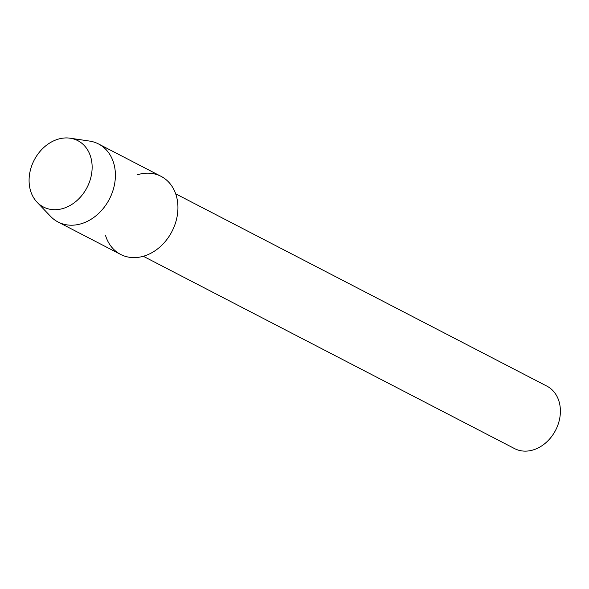 <?xml version="1.0" encoding="UTF-8"?>
<svg xmlns="http://www.w3.org/2000/svg" width="589" height="589" viewBox="0 0 589 589"><rect width="100%" height="100%" fill="white"/><g stroke="black" fill="none" stroke-linecap="round" stroke-linejoin="round"><path stroke-width="0.88" d="M29.987 171.863A37.365 29.767 -62.6 0 0 53.12 209.662A37.365 29.767 -62.6 0 0 91.236 175.772A37.365 29.767 -62.6 0 0 68.096 137.981A37.365 29.767 -62.6 0 0 29.987 171.863A37.365 29.767 -62.6 0 0 37.063 202.218A37.365 29.767 -62.6 0 0 68.221 206.459A37.365 29.767 -62.6 0 0 91.236 175.772A37.365 29.767 -62.6 0 0 70.224 138.209A37.365 29.767 -62.6 0 0 29.987 171.863M105.586 235.652A43.961 35.016 -62.6 0 0 142.251 256.568A43.961 35.016 -62.6 0 0 176.877 217.687A43.961 35.016 -62.6 0 0 137.06 174.896M143.326 256.281L514.55 448.59A35.171 28.014 -62.6 0 0 559.55 419.199A35.171 28.014 -62.6 0 0 546.901 386.134L175.684 193.825M37.063 202.218L50.61 216.399A43.961 35.016 -62.6 0 0 58.09 222.024A43.961 35.016 -62.6 0 0 114.34 185.292A43.961 35.016 -62.6 0 0 98.532 143.959A43.961 35.016 -62.6 0 0 89.624 141.088L70.224 138.209M58.09 222.024L120.627 254.426A43.961 35.016 -62.6 0 0 176.877 217.687A43.961 35.016 -62.6 0 0 161.069 176.354L98.532 143.959"/></g></svg>
